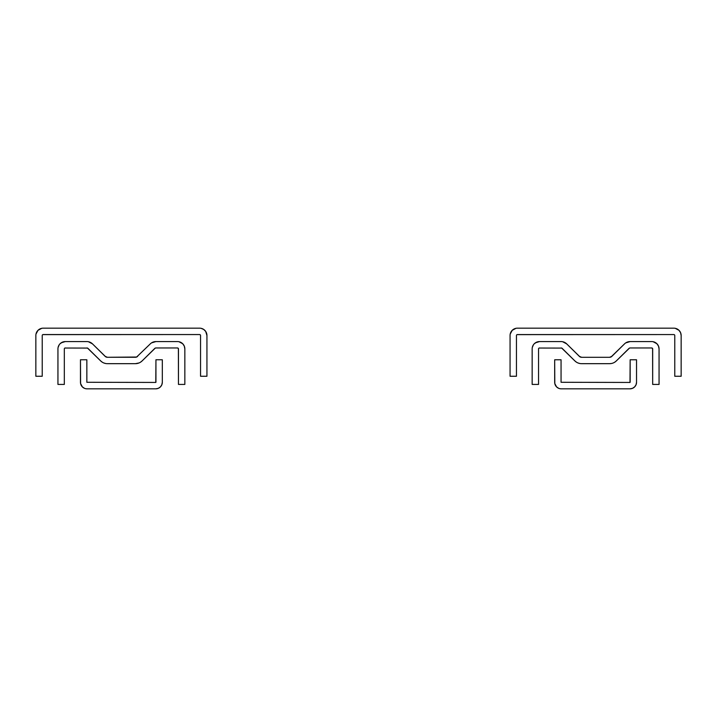 <?xml version="1.0" encoding="UTF-8"?>
<svg xmlns="http://www.w3.org/2000/svg" width="717" height="717" viewBox="0 0 717 717"><rect width="100%" height="100%" fill="white"/><g stroke="black" fill="none" stroke-linecap="round" stroke-linejoin="round"><path stroke-width="1.08" d="M203.673 329.408L201.029 328.305L203.673 329.408L205.698 331.433L206.935 335.511L206.935 376.255L200.554 376.255L206.935 376.255L206.935 335.511A7.34 7.34 0 0 0 199.595 328.171L43.19 328.171A7.34 7.34 0 0 0 35.85 335.511L35.85 376.255L42.231 376.255L42.231 335.511A0.959 0.959 0 0 1 43.19 334.552L199.595 334.552A0.959 0.959 0 0 1 200.554 335.511L200.554 376.255L200.554 335.511M42.231 335.511L42.231 376.255L35.85 376.255L35.85 335.511M199.595 334.552L42.823 334.624M199.962 334.624L200.482 335.144M41.756 328.305L38.001 330.322L35.993 334.077M199.595 328.171L43.19 328.171M86.882 347.96A1.595 1.595 0 0 1 88.003 348.417L100.667 360.911L87.492 348.077L64.915 348.032L87.492 348.077M155.293 348.077L142.118 360.911L154.782 348.417A1.595 1.595 0 0 1 155.903 347.96L177.502 347.96A0.959 0.959 0 0 1 178.461 348.919L178.461 384.42L178.39 348.552L177.502 347.96L155.903 347.96M136.024 357.218L135.396 357.281L136.024 357.218M136.893 356.914L137.637 356.367L136.893 356.914M183.606 344.841L182.692 343.73L184.287 346.105L184.843 348.919L184.843 384.42L178.461 384.42L184.843 384.42L184.843 348.919A7.34 7.34 0 0 0 177.502 341.579L155.903 341.579A7.986 7.986 0 0 0 150.301 343.873L136.624 357.039L107.398 357.281A3.191 3.191 0 0 1 105.157 356.367L107.398 357.281L105.157 356.367L106.761 357.218L105.157 356.367L92.484 343.873L88.424 341.731L89.912 342.17M150.301 343.873L136.624 357.039M106.761 357.218L105.632 356.752L107.398 357.281L135.396 357.281A3.191 3.191 0 0 0 137.637 356.367L136.893 356.905M106.17 357.039L106.779 357.227M105.632 356.752L92.484 343.873A7.986 7.986 0 0 0 86.882 341.579L65.283 341.579A7.34 7.34 0 0 0 57.943 348.919L57.943 384.42L64.324 384.42L64.324 348.919A0.959 0.959 0 0 1 65.283 347.96M140.55 362.166L142.118 360.911A9.581 9.581 0 0 1 135.396 363.671L107.398 363.671A9.581 9.581 0 0 1 100.667 360.911L102.119 362.085L100.667 360.911M103.759 362.954L105.542 363.492A9.581 9.581 0 0 0 105.551 363.492L103.759 362.954A9.581 9.581 0 0 0 103.768 362.954M107.398 363.671L135.396 363.671L139.026 362.954L137.243 363.492A9.581 9.581 0 0 1 137.234 363.492M64.324 348.919L64.324 384.42L57.943 384.42L57.943 348.919M59.179 344.841L58.086 347.485M61.205 342.816L65.283 341.579L62.478 342.134L60.094 343.73M136.006 357.227L137.637 356.367M151.502 342.896L155.903 341.579L151.502 342.896M177.502 347.96L178.39 348.552M182.692 343.73L178.936 341.713M177.502 341.579L155.903 341.579M86.882 341.579L65.283 341.579M155.939 382.278L155.939 359.764L155.777 382.439L86.847 382.278L155.777 382.439M86.847 359.764L86.847 382.278L86.847 359.764L80.465 359.764L86.847 359.764M85.735 388.704L87.008 388.829A6.543 6.543 0 0 1 80.465 382.278L80.465 359.764L80.591 383.559L82.383 386.911L84.507 388.327L83.369 387.727M161.217 385.916L160.411 386.911L161.827 384.787L162.32 382.278L162.32 359.764L155.939 359.764L162.32 359.764L162.32 382.278A6.543 6.543 0 0 1 155.777 388.829L158.287 388.327L160.411 386.911L159.416 387.727M87.008 388.829L155.777 388.829L87.008 388.829M677.888 329.408L675.244 328.314L678.999 330.322L680.594 332.706L681.15 335.52L681.15 376.255L674.769 376.255L681.15 376.255L681.15 335.52A7.34 7.34 0 0 0 673.81 328.171L517.405 328.171A7.34 7.34 0 0 0 510.065 335.52L510.065 376.255L516.446 376.255L516.446 335.52A0.959 0.959 0 0 1 517.405 334.561L673.81 334.561A0.959 0.959 0 0 1 674.769 335.52L674.769 376.255L674.769 335.52M516.446 335.52L516.446 376.255L510.065 376.255L510.065 335.52M673.81 334.561L517.038 334.633M674.177 334.633L674.688 335.153M515.971 328.314L512.216 330.322L510.199 334.086M673.81 328.171L517.405 328.171M561.097 347.969A1.595 1.595 0 0 1 562.218 348.426L574.882 360.92L561.707 348.086L539.13 348.041L561.707 348.086M629.508 348.086L616.333 360.92L628.997 348.426A1.595 1.595 0 0 1 630.118 347.969L651.717 347.969A0.959 0.959 0 0 1 652.676 348.928L652.676 384.429L652.595 348.561L651.717 347.969L630.118 347.969M657.821 344.85L656.906 343.73L658.502 346.114L659.057 348.928L659.057 384.429L652.676 384.429L659.057 384.429L659.057 348.928A7.34 7.34 0 0 0 651.717 341.579L630.118 341.579A7.986 7.986 0 0 0 624.516 343.882L611.843 356.367A3.191 3.191 0 0 1 609.602 357.29L611.843 356.367L610.83 357.048M624.516 343.882L611.108 356.914M611.843 356.367L609.602 357.29L581.604 357.29L579.363 356.367L581.604 357.29A3.191 3.191 0 0 1 579.363 356.367L580.967 357.227L579.363 356.367L566.699 343.882L562.639 341.731L564.127 342.179M609.602 357.29L581.604 357.29L579.847 356.761L580.967 357.227M580.376 357.048L580.994 357.227M579.847 356.761L566.699 343.882A7.986 7.986 0 0 0 561.097 341.579L539.498 341.579A7.34 7.34 0 0 0 532.157 348.928L532.157 384.429L538.539 384.429L538.539 348.928A0.959 0.959 0 0 1 539.498 347.969M614.756 362.166L614.881 362.085A9.581 9.581 0 0 0 614.881 362.085L616.333 360.92A9.581 9.581 0 0 1 609.602 363.671L581.604 363.671A9.581 9.581 0 0 1 574.882 360.92L576.325 362.085L574.882 360.92M577.929 362.936L577.929 362.936A9.581 9.581 0 0 0 577.983 362.963L579.757 363.492A9.581 9.581 0 0 0 579.766 363.492M581.604 363.671L609.602 363.671A9.581 9.581 0 0 0 609.611 363.671L609.611 363.671M611.449 363.492A9.581 9.581 0 0 0 611.467 363.492L609.602 363.671M538.539 348.928L538.539 384.429L532.157 384.429L532.157 348.928M533.394 344.85L532.292 347.494M535.42 342.825L539.498 341.579L536.683 342.143L534.308 343.73M625.717 342.905L630.118 341.579L625.717 342.905M579.757 363.492L577.974 362.963M651.717 347.969L652.595 348.561M656.906 343.73L653.151 341.722M651.717 341.579L630.118 341.579M561.097 341.579L539.498 341.579M630.153 382.286L630.153 359.773L629.992 382.448L561.061 382.286L629.992 382.448M561.061 359.773L561.061 382.286L561.061 359.773L554.68 359.773L561.061 359.773M559.941 388.704L561.223 388.829A6.543 6.543 0 0 1 554.68 382.286L554.68 359.773L554.806 383.568L556.589 386.911L558.713 388.336L557.584 387.727M635.432 385.925L634.617 386.911L636.042 384.796L636.535 382.286L636.535 359.773L630.153 359.773L636.535 359.773L636.535 382.286A6.543 6.543 0 0 1 629.992 388.829L632.493 388.336L634.617 386.911L633.631 387.727M561.223 388.829L629.992 388.829L561.223 388.829"/></g></svg>
